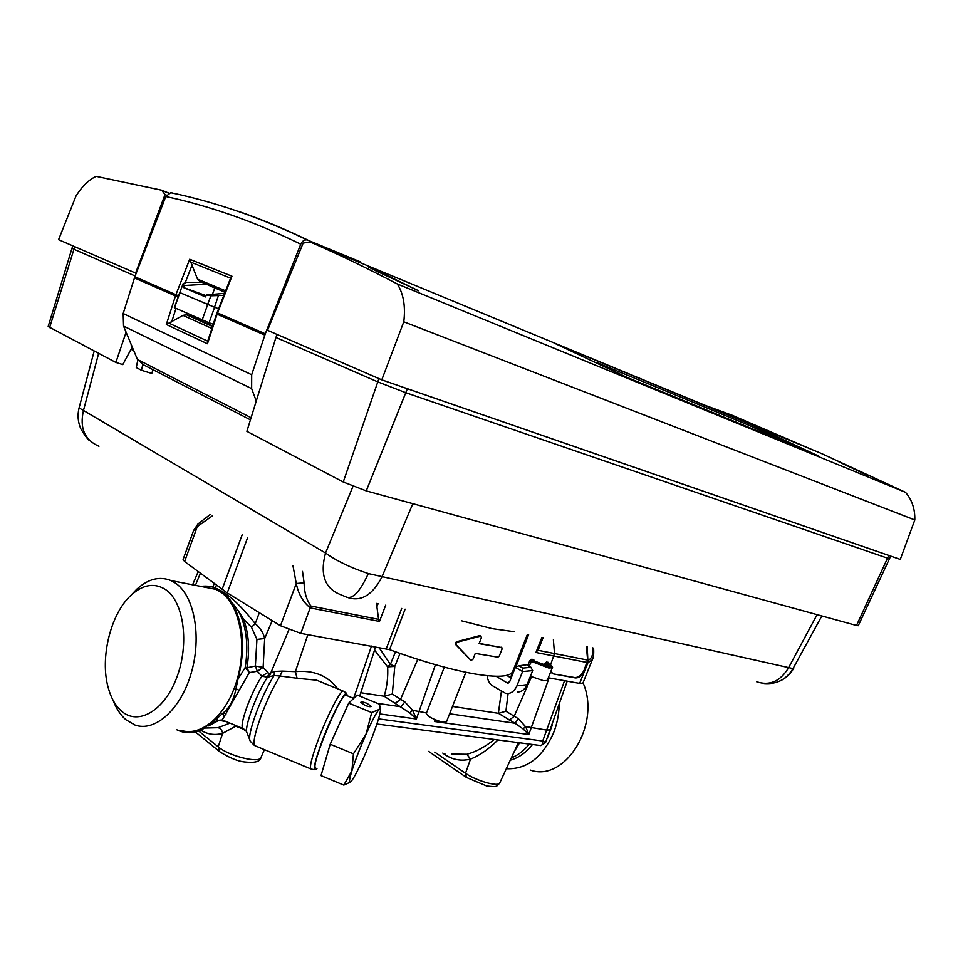 <?xml version="1.0" encoding="UTF-8"?>
<svg xmlns="http://www.w3.org/2000/svg" width="963" height="963" viewBox="0 0 963 963"><rect width="100%" height="100%" fill="white"/><g stroke="black" fill="none" stroke-linecap="round" stroke-linejoin="round"><path stroke-width="1.44" d="M346.451 695.43L345.548 695.057C339.686 695.515 310.483 766.355 315.515 768.005L315.852 768.137M366.975 703.327C363.557 702.039 361.474 701.69 360.728 702.316L364.965 705.361C368.384 706.661 370.466 706.998 371.224 706.373L366.975 703.327M131.161 595.11L136.674 589.284C148.182 578.859 159.629 575.958 171.005 580.569L175.507 583.133C194.249 595.712 201.905 636.302 191.348 672.692C181.008 709.177 155.139 732.361 135.001 725.043L125.876 719.734C120.471 715.052 116.174 708.503 112.984 700.089M204.589 587.141L215.905 589.356L220.467 591.884C239.474 604.295 247.515 643.97 237.187 679.409C227.063 714.955 201.183 737.465 180.791 730.255M121.615 711.224C115.512 705.903 111.046 698.055 108.205 687.678C99.695 657.825 110.781 613.311 131.305 594.978C143.21 584.348 154.682 582.579 165.708 589.645C183.716 601.815 189.518 643.248 177.036 676.772C164.829 710.501 138.383 726.018 121.615 711.224M583.048 682.815C601.345 724.176 564.98 782.811 530.24 770.051M514.579 631.764L492.189 628.646L461.771 620.858M501.819 647.581L502.036 649.098L499.388 655.827L497.955 657.175L475.265 653.408L472.977 659.27L471.112 660.449L456.221 644.825L455.968 643.296L457.256 642.177L480.898 636.049L481.404 637.759L479.105 643.633L501.819 647.581L479.189 643.392M513.688 671.584L512.629 671.729C509.824 676.905 497.089 677.639 474.434 673.907C450.816 669.718 422.516 661.641 389.558 649.664L300.805 633.389L280.474 625.745L227.256 592.919L184.595 561.525L183.09 559.443L193.527 530.709L197.283 526.629L198.113 523.86M547.249 680.444L543.65 680.745L530.42 676.279M480.91 636.049L479.538 635.652L456.546 641.755L455.27 642.875L455.523 644.403L470.823 660.281M527.88 665.505L529.734 660.811L531.769 659.234L532.07 660.522L548.416 666.709C552.714 667.347 552.822 666.336 548.717 663.676L548.814 663.724M547.67 665.686L545.877 664.145L546.803 663.314L546.503 662.038L544.492 663.591L545.877 664.145L545.407 665.325M446.579 721.576L446.543 721.66C443.052 722.804 437.13 721.094 428.764 716.52L426.26 713.571L444.34 667.154M559.19 704.784C558.949 714.678 557.023 724.152 553.436 733.204C542.289 757.7 526.58 769.545 506.321 768.739M552.136 725.536L547.574 737.538M316.959 768.594L315.828 769.63C312.722 770.412 314.973 760.481 322.581 739.825C331.284 716.785 343.707 692.794 346.511 693.264L347.342 695.707M226.51 721.72L218.938 720.264L216.868 720.661L217.385 718.133L223.115 712.993C229.615 707.757 233.901 699.656 235.947 688.714L237.981 679.216L245.18 667.54L249.309 672.607L222.188 720.059M272.204 620.641L264.681 638.541L263.128 667.395L268.906 673.606L274.551 671.452L282.255 671.115L280.04 676.014L274.07 675.557L267.473 677.206L261.924 676.219L257.314 671.271L249.309 672.607L246.925 667.792L255.376 666.071L263.128 667.395L257.314 671.271L255.376 666.071L256.928 639.408L251.475 627.238L255.255 623.615C260.263 627.972 263.405 632.956 264.681 638.541L256.928 639.408M451.334 754.089L466.826 754.27L470.534 759.085C461.337 761.396 452.718 759.855 444.677 754.462L442.775 753.078M205.275 728.04L218.035 727.703C220.647 728.281 222.164 730.171 222.585 733.373C214.918 735.491 207.671 734.456 200.834 730.243M582.916 683.164L579.642 683.405L548.308 677.796M512.641 671.717L527.399 634.412L512.641 671.717M377.532 703.387L400.873 706.758L404.857 701.931L412.609 710.321L416.389 719L409.817 712.969L384.189 696.237C387.066 686.39 388.209 676.604 387.632 666.878L390.4 664.422L395.468 651.807M400.042 653.42L394.782 666.408L387.632 666.878L374.547 650.097M378.941 647.401L390.4 664.422L394.782 666.408L392.314 694.022L404.857 701.931M360.776 692.734L384.189 696.237M525.629 726.511L528.807 734.528L523.15 728.991L515 723.249L518.419 718.735L525.425 726.535L547.068 730.159L550.764 729.569M412.609 710.321L426.513 712.933M244.999 729.749L235.694 726.234L222.585 733.373L218.204 746.831C228.905 756.063 259.3 763.611 260.949 757.556L261.009 757.412M235.923 725.608L235.694 726.234L235.237 725.332M218.035 727.703L229.952 723.141M208.61 725.897L218.938 720.264L222.02 719.987M238.475 611.12L243.519 619.089C248.767 633.341 249.911 649.58 246.925 667.792L245.18 667.54C248.695 645.27 246.456 626.468 238.475 611.12L229.76 599.516M274.551 671.452L274.07 675.557C268.063 685.018 262.213 697.2 256.507 712.09C250.404 728.943 248.358 738.693 250.368 741.341L254.461 745.494M288.876 629.826L269.134 676.893M268.906 673.606L267.473 677.206C262.285 685.114 257.205 695.551 252.246 708.491C247.142 722.611 245.445 730.821 247.154 733.132L249.586 739.355M267.425 672.74L261.924 676.219C256.989 683.465 252.137 693.312 247.359 705.759C242.05 720.625 240.762 728.293 243.495 728.75L246.504 731.543M219.516 590.006C229.038 594.58 240.955 605.787 255.255 623.615L259.336 612.709M251.475 627.238L243.519 619.089M436.997 720.468L434.518 721.504L436.119 720.143M523.15 728.991L525.425 726.535M409.817 712.969L412.393 710.345M282.255 671.115L295.352 671.668L297.11 678.277L280.04 676.014C273.709 686.089 267.509 699.042 261.442 714.859C254.16 735.142 252.258 745.543 255.761 746.048L310.592 768.811M246.191 731.049L244.337 729.966M235.947 688.714L239.354 690.435M223.115 712.993L226.076 713.944M237.981 679.216C245.372 650.121 243.783 625.324 233.202 604.824C224.752 590.692 213.979 584.553 200.906 586.419M176.891 729.81C184.776 733.734 193.166 733.686 202.086 729.689L217.385 718.133M314.769 769.714L311.567 769.208C308.846 769.028 311.23 758.796 318.717 738.513C327.324 715.702 339.662 691.723 342.997 691.001L316.622 680.191L325.771 683.947L316.622 680.191L297.11 678.277M466.826 754.27C475.83 751.91 484.991 746.975 494.32 739.464M497.919 739.933C489.035 748.949 479.911 755.341 470.534 759.085L465.514 773.265C476.023 780.788 498.509 787.168 499.713 783.039L499.761 782.931M519.611 742.786L514.242 751.609M376.894 724.007L540.038 745.482C541.832 745.892 542.723 744.411 542.711 741.029L545.564 742.521M449.625 713.8L515 723.249L498.377 713.306L501.422 691.229M452.502 706.445L498.377 713.306M515.386 667.311L518.684 665.818L522.897 668.105L522.584 671.56L515.386 667.311L509.728 681.575L507.429 683.056L496.294 676.399L497.522 676.291M525.666 665.036L519.274 665.975M522.897 668.105L530.878 667.311L532.683 670.597L522.584 671.56L516.902 685.897L527.074 684.693L532.683 670.597M302.502 571.396L304.103 582.82C304.2 592.04 306.451 599.78 310.844 606.028L378.603 619.353L376.906 606.762L378.122 603.572M376.882 603.32L376.906 606.762M553.388 639.781L554.495 653.552L550.559 664.891M543.108 637.65L538.437 649.435L535.934 652.493L541.916 637.41M593.593 648.075C593.978 653.696 593.545 657.621 592.281 659.86L587.984 662.652L584.89 670.272C582.398 675.52 579.196 678.06 575.308 677.928L574.646 677.543C578.546 677.687 581.736 675.135 584.228 669.899L587.635 660.076L586.419 646.594M574.646 677.543L553.653 673.968L550.728 671.741M552.04 673.281L553.003 673.582M587.225 646.763L587.948 662.652L579.642 683.405M588.393 660.233L588.429 660.233C591.944 658.331 593.328 654.214 592.582 647.87M506.694 675.388L511.136 678.036M527.074 684.693C524.763 689.628 521.501 692.06 517.287 691.988M487.194 675.701C487.663 680.408 489.457 683.778 492.587 685.812L505.527 693.312C510.354 694.203 514.146 691.723 516.902 685.897M547.839 665.734L532.07 660.522L529.06 666.191M212.257 515.927L197.283 526.629L184.595 561.525M385.706 605.149L379.482 621.436L310.375 607.918C303.104 602.248 298.41 594.111 296.267 583.518L304.103 582.82M280.474 625.745L296.267 583.518L292.921 565.498M379.482 621.436L378.603 619.353M575.308 677.928L553.653 673.968M534.429 661.256L533.719 659.607L534.02 660.895L546.406 665.553C549.68 666.047 549.813 665.301 546.803 663.314L548.717 663.676L548.416 662.4L549.054 664.205M498.521 713.33L505.912 711.248L518.419 718.735M384.357 696.261L392.314 694.022M380.168 708.985L379.976 707.516L378.941 709.659C376.22 712.849 371.887 721.106 365.94 734.432L371.718 712.56L380.168 708.985C380.915 709.719 380.144 713.752 377.845 721.094C374.511 731.435 370.009 743.111 364.339 756.136C358.645 768.956 354.336 777.31 351.387 781.186L351.038 781.583C348.775 783.846 349.051 780.307 351.88 770.966L353.433 753.824L365.94 734.432C359.933 748.155 355.239 760.337 351.88 770.966L343.815 785.098L321.004 775.624L330.201 744.23L353.433 753.824M350.424 782.137L343.815 785.098M379.976 707.516L379.554 704.218L357.213 695.057L348.726 703.122L330.201 744.23M371.718 712.56L348.726 703.122M374.535 270.109L368.516 267.064L379.53 271.735L418.724 290.826L374.511 270.218M867.482 475.301L838.942 461.915M256.254 401.065L251.644 388.619L251.68 374.751L265.282 333.8L300.757 244.193C302.165 241.111 304.272 239.679 307.077 239.883L359.993 261.695L359.681 262.466M704.832 405.254L731.037 414.86M730.628 415.932L731.061 414.8L812.64 449.865M172.509 193.021L170.68 192.696L165.756 196.524L134.844 276.742L123.168 313.517L123.553 326.096L137.42 359.452L143.631 364.881L250.44 419.844M98.936 446.29C84.612 439.91 79.46 427.957 83.468 410.455L325.53 553.015C319.86 574.213 324.627 587.984 339.831 594.34L345.428 596.651C352.049 600.13 359.681 592.426 368.335 573.551C350.929 567.845 336.665 561.008 325.53 553.015L352.988 486.351M207.731 341.191L168.91 323.123L182.982 315.383L186.353 314.72L190.445 316.105M203.903 281.798L203.085 282.785M200.701 282.219L197.535 279.15L190.794 262.153L230.578 278.187M794.367 446.062L747.962 424.912L596.434 362.437M844.707 464.575L839.038 461.686M844.828 464.274L864.028 473.23M867.615 474.988L864.028 473.218M225.041 292.295L202.074 282.364L186.545 282.376L183.151 283.628L179.78 292.571L183.126 283.676M131.016 349.28L133.737 350.592M230.651 278.223L231.951 276.212L189.687 259.264L190.794 262.153M237.969 211.198C260.516 218.914 283.856 228.568 307.991 240.16M168.91 323.123L166.31 324.495L207.466 343.755L217.108 314.179L264.813 335.1M207.803 341.227L207.466 343.755M626.793 377.267L554.796 343.382L748.528 423.503L818.574 456.005L626.793 377.267M747.962 424.912L748.528 423.503M210.054 286.047L211.836 285.951L206.612 284.302M275.948 337.459L246.877 431.34L343.237 482.006L366.241 490.889L407.373 388.739L381.781 379.843L403.786 321.798L914.814 519.96L900.285 559.407L888.717 555.422L887.549 558.167L405.868 392.748L377.713 381.878L275.948 337.459L277.055 334.426M403.533 387.379L890.077 555.868M403.786 321.798C405.64 306.258 403.473 293.643 397.286 283.953L905.509 492.322C911.985 499.833 915.091 509.054 914.814 519.96M397.286 283.953C366.674 267.895 337.592 253.883 310.038 241.93L820.873 453.26L905.509 492.322M223.861 295.316L210.909 295.81L206.347 294.955L205.504 296.941L183.452 287.504L184.198 285.517L183.163 284.013M224.644 293.33L206.347 294.955M179.78 292.571L214.593 307.293L209.043 322.798L213.244 324.242M198.559 319.764L198.884 318.837M206.106 321.738L205.613 322.942M184.198 285.517L206.515 284.217M206.07 295.629L183.452 287.504M212.63 293.871L214.785 288.021M310.038 241.93L303.128 243.109L267.558 330.309L381.781 379.843M161.7 190.205L165.034 194.562L135.614 273.095L58.574 239.679L75.981 196.043C82.228 186.136 88.957 179.575 96.168 176.349L161.7 190.205L168.85 193.118M407.373 388.739L888.717 555.422M218.613 308.714L214.593 307.293M210.596 285.433L210.307 286.119M179.732 292.547L174.375 307.654L209.043 322.798M202.712 282.628L203.169 281.497M166.479 195.152L165.046 194.562M889.571 558.745L887.549 558.167L856.516 625.481L858.286 625.709L890.703 556.084M207.96 324.001L208.465 322.593M135.133 275.984L73.862 249.236L71.984 248.273L72.815 245.854M366.241 490.889L856.516 625.481M71.984 248.285L48.162 326.529L115.873 362.449L122.795 364.58L131.654 348.1L131.088 344.224M137.781 360.222L136.265 367.577L141.489 370.298L142.777 364.628M126.093 332.199L115.873 362.449M821.836 615.959L793.018 668.599L368.335 573.551M153.033 369.708L151.757 373.451L141.489 370.298M98.635 353.385L83.468 410.455L79.074 407.951L94.181 351.05M412.826 503.673L381.914 576.981C372.681 594.713 361.558 601.646 348.534 597.77M756.617 681.756C769.618 686.053 780.235 681.431 788.492 667.889L817.081 614.647M552.305 667.768L548.717 668.009L529.734 660.811M456.221 644.825L455.523 644.403M532.515 744.483C526.063 752.657 518.648 757.881 510.27 760.192M346.511 693.264L343.996 691.41M444.954 753.331L444.677 754.462M371.477 646.065L353.662 698.295M307.835 634.653L295.352 671.668C313.745 669.935 327.877 675.665 337.76 688.846M564.547 680.709L542.711 741.029L378.519 718.88M549.066 677.928L528.807 734.528L434.518 721.504L435.192 719.782M417.749 659.354L400.5 699.463L395.035 703.423M435.445 664.711L416.389 719L379.855 713.956M531.492 676.76L514.146 716.4L509.283 720.107M209.946 724.922L216.868 720.661M200.388 573.286L195.393 585.348M214.231 583.59L212.787 587.057M222.79 713.27L224.247 716.641M264.428 749.635L260.949 757.556C260.275 761.625 254.894 763.105 244.819 761.986C237.897 761.336 229.507 757.893 219.636 751.67L218.204 746.831L198.727 731.049M518.383 742.629L499.713 783.039C496.282 786.639 497.69 787.204 486.664 785.989L466.489 777.49L465.514 773.265L434.71 752.115M529.337 744.074C524.053 750.634 518.058 755.245 511.341 757.881M530.878 667.311L527.062 665.084M537.992 650.302L587.635 660.076M587.201 662.52L535.934 652.493M507.007 682.875L508.837 682.767M588.429 660.233L587.984 662.652M300.805 633.389L310.844 606.028M584.228 669.899L584.89 670.272M546.503 662.038L548.416 662.4M531.769 659.234L533.719 659.607M501.747 647.569L501.049 647.16M480.224 636.062L479.538 635.652M457.256 642.177L456.546 641.755M470.763 660.221L470.088 659.799M528.627 634.665L516.072 666.384M543.963 664.939L544.492 663.591M242.315 534.405L222.092 589.44M247.599 537.655L227.256 592.919M386.259 648.725L401.715 608.447M405.11 609.158L389.558 649.664M508.103 693.516L505.912 711.248M513.086 671.548L510.438 677.627M205.877 296.086L197.331 292.872C188.363 289.526 195.044 292.728 205.661 296.58M217.325 313.541L216.615 313.902L217.048 312.686L217.325 313.541M251.09 417.725L137.42 359.452M190.108 315.948L212.642 326.108M212.546 326.397L187.063 314.901M190.024 315.924L190.265 315.19M182.982 315.383L211.872 328.467M203.446 281.605L203 282.749M185.269 282.58L192.167 264.861M171.643 321.967L175.952 308.569M178.179 296.929L175.483 295.918L175.916 294.702L178.576 295.822M225.619 290.826L197.535 279.15M189.687 259.264L175.916 294.702L134.844 276.742M165.756 196.524C186.774 200.99 208.514 207.129 230.988 214.918C253.462 222.73 276.718 232.48 300.757 244.193M265.282 333.8L217.554 312.927L231.951 276.212M134.435 277.91L175.483 295.918L166.31 324.495M379.53 271.735L379.169 272.722M251.68 374.751L123.168 313.517M123.553 326.096L251.644 388.619M218.348 295.797L214.496 307.257M207.551 304.621L210.909 295.81M202.098 320.173L207.647 304.669M179.876 292.62L174.508 307.763M378.941 378.603L343.237 482.006M49.607 327.613L74.741 246.684M764.008 683.489C776.744 684.488 786.41 679.529 793.018 668.599M353.698 698.404L345.548 695.057M171.005 580.569L215.905 589.356M131.305 594.978L136.674 589.284M527.387 634.412L512.629 671.729M548.766 663.688C552.04 665.866 553.207 667.251 552.268 667.865L547.213 680.528M242.483 728.329L223.452 720.444M375.606 646.811L359.705 696.08M198.197 571.649L192.588 584.794M216.446 585.239L215.303 587.912M218.661 750.887L195.429 732M428.619 751.393L465.887 777.081M238.054 610.422L233.202 604.824M567.219 681.178L545.515 742.666L540.857 745.603M518.684 665.818L526.641 664.771M531.131 667.407L526.954 664.964M465.875 672.282L446.543 721.66M210.078 514.603L197.909 524.053L193.599 530.505M552.413 673.438L553.063 673.811M507.441 683.056L508.356 683.02M592.281 659.86L582.88 683.236M194.141 292.078L205.865 296.11M186.353 314.72L212.51 326.517M170.68 192.696C191.926 197.09 213.894 203.157 236.585 210.873C259.3 218.601 282.785 228.279 307.077 239.883M217.048 312.686L230.759 277.705M207.551 341.721L216.615 313.902M225.065 292.234L210.512 286.155M162.097 190.481L168.718 193.19M793.705 668.262C790.515 674.04 785.88 678.313 779.789 681.07M89.715 440.621C88.403 440.356 85.466 436.48 80.904 429.017C77.907 422.179 77.293 415.185 79.05 408.047"/></g></svg>
